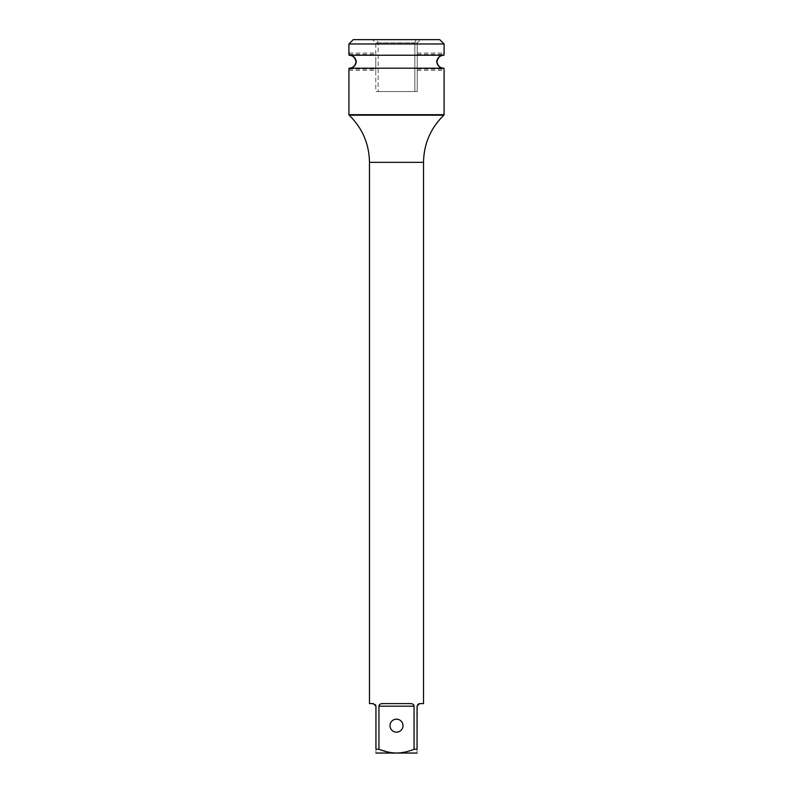 <?xml version="1.0" encoding="UTF-8"?>
<svg xmlns="http://www.w3.org/2000/svg" width="793" height="793" viewBox="0 0 793 793"><rect width="100%" height="100%" fill="white"/><g stroke="black" fill="none" stroke-linecap="round" stroke-linejoin="round"><path stroke-width="0.59" stroke-dasharray="3.96 2.97" d="M353.242 39.65L439.758 39.65M416.038 39.65L376.962 39.65L416.038 39.65L414.848 42.891L417.227 42.891L420.478 39.65L417.227 42.891L417.227 91.552L378.152 91.552L417.227 91.552L417.227 42.891L414.848 42.891L414.848 91.552L414.848 42.891L416.038 39.65M372.522 39.65L376.962 39.65L372.522 39.65L375.773 42.891L375.773 91.552L378.152 91.552L375.773 91.552L375.773 42.891L372.522 39.65M417.227 61.705L417.227 70.359L417.227 61.705M414.848 42.891L378.152 42.891L376.962 39.65L378.152 42.891L378.152 91.552L378.152 42.891L375.773 42.891L414.848 42.891M375.773 61.705L375.773 70.359L375.773 61.705M355.859 60.189L355.224 58.732M352.935 56.392L352.27 56.016M351.21 55.569L350.159 55.312M349.108 55.223L443.902 55.223M349.049 68.198L443.951 68.198M350.159 68.109L350.843 67.96M351.428 67.772L353.45 66.662M354.421 65.779L355.244 64.659M355.869 63.212L356.067 61.705M348.92 43.972L444.08 43.972M436.933 61.705L437.131 63.212M437.756 64.659L438.579 65.779M439.55 66.671L441.572 67.772M442.157 67.95L442.841 68.109M442.831 55.312L441.79 55.569M440.73 56.016L440.026 56.422M439.55 56.759L438.539 57.691M437.776 58.732L437.141 60.189M423.531 703.609L419.646 703.609M417.445 704.828L417.059 749.296L414.055 749.296C407.731 751.764 401.873 753.003 396.5 753.033M413.282 704.501L410.457 703.609L382.543 703.609C380.303 703.678 379.104 704.541 378.945 706.206L414.055 706.206L414.055 749.296M414.055 706.176L413.589 704.828M378.945 706.206L378.945 749.296L375.941 749.296C375.941 754.282 375.941 754.282 375.941 749.296L375.941 706.206M375.089 704.273L369.469 703.609M410.457 703.609L382.543 703.609L410.457 703.609M402.993 725.664A6.493 6.493 0 0 0 396.5 719.182A6.493 6.493 0 0 0 390.007 725.664A6.493 6.493 0 0 0 396.5 732.157A6.493 6.493 0 0 0 402.993 725.664M392.436 752.805L378.965 749.296M416.503 753.35L376.497 753.35M417.059 749.296C417.059 754.282 417.059 754.282 417.059 749.296M417.227 53.062L444.08 53.062L443.733 55.223C439.798 55.46 437.439 57.621 436.675 61.705C437.429 65.789 439.788 67.95 443.733 68.198L444.08 70.359L443.733 68.198M349.267 68.198L348.92 70.359L349.267 68.198C353.212 67.95 355.571 65.789 356.325 61.705C355.561 57.621 353.202 55.46 349.267 55.223L348.92 53.062L375.773 53.062M348.92 114.698L444.08 114.698M443.872 115.173L349.128 115.173M423.531 162.347L369.469 162.347M348.92 54.36L375.773 54.36M348.92 69.06L375.773 69.06M417.227 54.36L444.08 54.36M417.227 69.06L444.08 69.06M417.227 70.359L444.08 70.359M348.92 70.359L375.773 70.359"/><path stroke-width="1.19" d="M444.08 43.972L439.758 39.65L353.242 39.65L348.92 43.972L444.08 43.972L444.08 54.36M356.067 61.705C355.244 65.918 352.905 68.089 349.049 68.198L443.951 68.198C440.095 68.089 437.756 65.918 436.933 61.705C438.123 57.235 440.462 55.074 443.951 55.223L349.049 55.223C352.548 55.084 354.887 57.245 356.067 61.705L355.859 60.189M355.224 58.732L352.935 56.392M352.27 56.016L351.21 55.569M350.159 55.312L349.108 55.223M349.049 68.198L350.159 68.109M350.843 67.96L351.428 67.772M353.45 66.662L354.421 65.779M355.244 64.659L355.869 63.212M437.131 63.212L437.756 64.659M438.579 65.779L439.55 66.671M441.572 67.772L442.157 67.95M442.841 68.109L443.951 68.198M443.902 55.223L442.831 55.312M441.79 55.569L440.73 56.016M438.539 57.691L437.776 58.732M437.141 60.189L436.933 61.705M414.055 706.176L378.945 706.206C379.104 704.541 380.303 703.678 382.543 703.609L410.457 703.609C412.697 703.678 413.896 704.541 414.055 706.206L414.055 749.296L417.059 749.296C417.059 754.282 417.059 754.282 417.059 749.296L417.059 706.206L419.646 703.609L423.531 703.609L423.531 162.347C423.839 143.83 430.619 128.099 443.872 115.173L349.128 115.173C362.381 128.099 369.161 143.83 369.469 162.347L423.531 162.347M419.646 703.609L417.901 704.283M369.469 162.347L369.469 703.609L373.354 703.609L375.941 706.206L375.555 704.828M375.941 706.206L375.941 749.296L378.945 749.296C385.269 751.764 391.127 753.003 396.5 753.033C401.982 752.983 407.83 751.734 414.055 749.296M378.945 706.206L378.945 749.296M402.993 725.664A6.493 6.493 0 0 0 396.5 719.182A6.493 6.493 0 0 0 390.007 725.664A6.493 6.493 0 0 0 396.5 732.157A6.493 6.493 0 0 0 402.993 725.664M396.51 753.033L392.436 752.805M375.941 749.296C375.941 754.282 375.941 754.282 375.941 749.296M375.941 753.033L417.059 753.033M443.733 68.198C439.788 67.95 437.429 65.789 436.675 61.705C437.439 57.631 439.788 55.46 443.733 55.223L444.08 53.062M348.92 53.062L349.267 55.223C353.212 55.47 355.561 57.631 356.325 61.705C355.571 65.789 353.212 67.95 349.267 68.198M444.08 69.06L444.08 114.698L348.92 114.698L348.92 69.06M348.92 54.36L348.92 43.972"/></g></svg>
